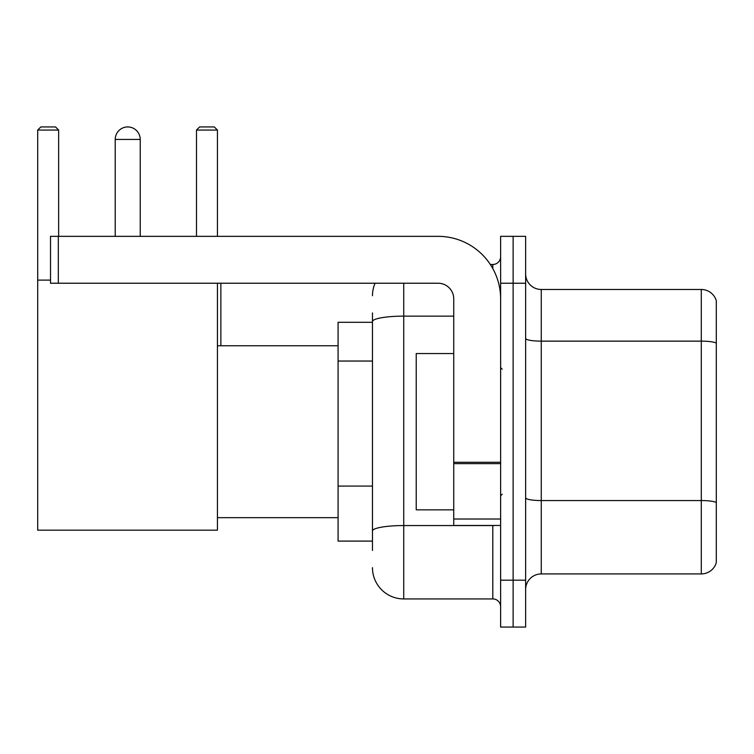 <?xml version="1.0" encoding="UTF-8"?>
<svg xmlns="http://www.w3.org/2000/svg" width="754" height="754" viewBox="0 0 754 754"><rect width="100%" height="100%" fill="white"/><g stroke="black" fill="none" stroke-linecap="round" stroke-linejoin="round"><path stroke-width="1.13" d="M372.467 550.477L372.467 321.562L372.467 322.297L338.084 322.297L338.084 541.099L372.467 541.099M500.628 580.175L500.628 627.064L513.125 627.064L513.125 580.175L513.125 627.064L525.632 627.064L525.632 580.175L513.125 580.175L513.125 283.231L513.125 580.175L500.628 580.175L500.628 283.231L513.125 283.231L513.125 236.341L513.125 283.231L525.632 283.231L525.632 580.175M525.632 283.231L525.632 236.341L500.628 236.341L500.628 283.231M403.729 283.231L403.729 598.93L492.805 598.93L492.805 525.472M490.317 264.475L492.805 264.475A7.813 7.813 0 0 0 500.628 256.662M372.467 536.414L372.467 530.986A31.253 5.429 180 0 1 403.729 525.557L492.805 525.557A7.813 1.357 0 0 0 495.519 525.472M453.738 316.133L403.729 316.133A31.253 5.429 180 0 0 372.467 321.562L372.467 312.919M500.628 606.744A7.813 7.813 0 0 0 492.805 598.93M372.467 295.728A31.253 31.253 0 0 1 375.077 283.231M403.729 598.93A31.253 31.253 0 0 1 372.467 567.668M525.632 589.553A15.627 15.627 0 0 1 541.259 573.926L701.295 573.926L701.295 289.479L541.259 289.479A15.627 15.627 0 0 1 525.632 273.853A15.627 15.627 0 0 0 541.259 289.479L541.259 573.926M716.3 300.733A15.627 15.627 0 0 0 701.295 289.479A15.627 15.627 0 0 1 716.3 300.733L716.3 562.673A15.627 15.627 0 0 1 701.295 573.926M716.3 343.306L716.3 502.503A15.627 2.714 180 0 0 701.295 500.552L541.259 500.552A15.627 2.714 -0 0 1 525.632 497.838M115.221 139.443A12.507 12.507 0 0 1 127.718 126.936A12.507 12.507 0 0 1 140.225 139.443L115.221 139.443L115.221 236.341M140.225 236.341L140.225 139.443M217.435 283.231L217.435 530.166L37.7 530.166L37.7 130.065L40.829 126.936L55.513 126.936L58.642 130.065L37.7 130.065M58.642 236.341L58.642 130.065M37.7 280.102L50.518 280.102M217.435 130.065L196.492 130.065L199.612 126.936L214.306 126.936L217.435 130.065L217.435 236.341M196.492 130.065L196.492 236.341M124.608 127.332A10.16 10.16 0 0 1 127.407 126.936A10.16 10.16 0 0 1 127.558 126.945M500.628 525.472L453.738 525.472L453.738 462.277L500.628 462.277M500.628 298.857A62.516 62.516 0 0 0 438.112 236.341L58.331 236.341L58.331 283.231L438.112 283.231A15.627 15.627 0 0 1 453.738 298.857L453.738 462.277M58.331 283.231L50.518 283.231L50.518 236.341L58.331 236.341M453.738 353.56L416.227 353.56L416.227 509.845L453.738 509.845M372.467 361.043L338.084 361.043M372.467 486.076L338.084 486.076M492.805 268.594L492.805 264.475M716.3 343.089A15.627 2.714 180 0 0 701.295 341.138L541.259 341.138A15.627 2.714 0 0 1 525.632 338.423M500.628 463.635L453.738 463.635M453.738 519.016L500.628 519.016M217.435 517.659L338.084 517.659M217.435 345.747L338.084 345.747M220.865 345.747L220.865 283.231M502.183 369.187L500.628 367.622M502.183 494.219L500.628 495.774"/></g></svg>
